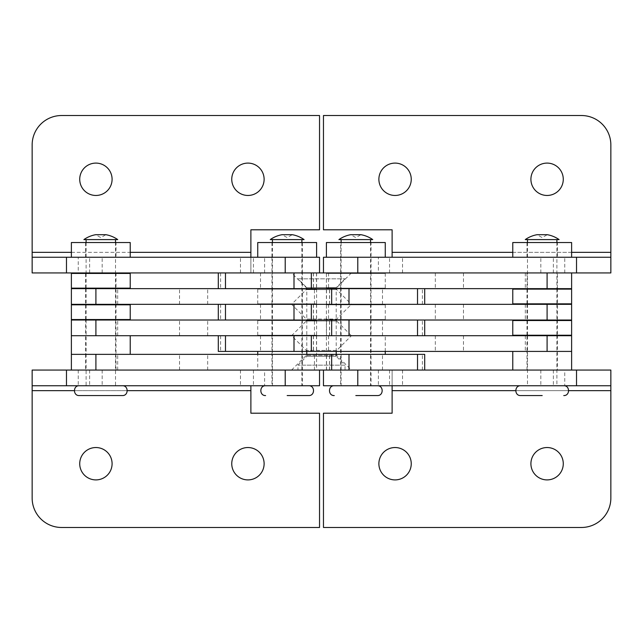 <?xml version="1.0" encoding="UTF-8"?>
<svg xmlns="http://www.w3.org/2000/svg" width="643" height="643" viewBox="0 0 643 643"><rect width="100%" height="100%" fill="white"/><g stroke="black" fill="none" stroke-linecap="round" stroke-linejoin="round"><path stroke-width="0.48" stroke-dasharray="3.21 2.41" d="M302.371 303.842L271.965 303.842L302.371 303.842L302.371 289.133L271.965 289.133L302.371 289.133M271.965 303.842L271.965 289.133M316.597 303.842L257.747 303.842L316.597 303.842L316.597 289.133L257.747 289.133L316.597 289.133M257.747 303.842L257.747 289.133M557.393 257.256L526.987 257.256L557.393 257.256L557.393 242.54L526.987 242.54L557.393 242.54M526.987 257.256L526.987 242.54M512.768 257.256L571.619 257.256L512.768 257.256M512.768 242.54L571.619 242.54M378.389 257.256L564.747 257.256L378.389 257.256L378.389 272.945L564.747 272.945L378.389 272.945M340.629 272.945L371.035 272.945L340.629 272.945L340.629 257.256L371.035 257.256L340.629 257.256L340.629 242.54L371.035 242.54L340.629 242.54M371.035 272.945L371.035 242.54M395.067 195.464A16.188 16.188 0 0 0 411.247 179.276A16.188 16.188 0 0 0 395.067 163.097A16.188 16.188 0 0 0 378.88 179.276A16.188 16.188 0 0 0 395.067 195.464M547.097 195.464A16.188 16.188 0 0 0 563.276 179.276A16.188 16.188 0 0 0 547.097 163.097A16.188 16.188 0 0 0 530.909 179.276A16.188 16.188 0 0 0 547.097 195.464M610.85 252.353L610.85 144.948A29.425 29.425 0 0 0 581.425 115.523L323.461 115.523L323.461 229.792L392.117 229.792L392.117 252.353L610.85 252.353L610.85 257.256L323.461 257.256L323.461 272.945L610.85 272.945M323.461 272.945L225.476 272.945M392.117 257.256L392.117 252.353M291.584 370.055L306.293 355.338L306.293 354.357L336.707 354.357L336.707 355.338L306.293 355.338L336.707 355.338L351.416 370.055L291.584 370.055L351.416 370.055M85.607 370.055L116.013 370.055L85.607 370.055L85.607 354.357L116.013 354.357L85.607 354.357L85.607 335.718L116.013 335.718L85.607 335.718L85.607 320.029L116.013 320.029L85.607 320.029M116.013 370.055L116.013 320.029M371.035 320.029L371.035 335.718L340.629 335.718L371.035 335.718L371.035 354.357L340.629 354.357L371.035 354.357L371.035 385.744L340.629 385.744L340.629 370.055L371.035 370.055L340.629 370.055L371.035 370.055L340.629 370.055L340.629 354.357L371.035 354.357L340.629 354.357L340.629 335.718L371.035 335.718L340.629 335.718L340.629 320.029L371.035 320.029L340.629 320.029M32.15 370.055L417.524 370.055M326.403 370.055L326.403 354.357L424.701 354.357M71.381 354.357L329.594 354.357L326.403 354.357L326.403 335.718L424.701 335.718L331.659 335.718M336.707 354.357L306.293 354.357M306.783 351.416L306.783 287.662L336.217 287.662L306.783 287.662L297.958 278.837L345.042 278.837L297.958 278.837M336.217 351.416L336.217 287.662L345.042 278.837M306.783 354.357L306.783 356.318L297.958 365.152L297.958 370.055L345.042 370.055L297.958 370.055M336.217 354.357L336.217 356.318L306.783 356.318L336.217 356.318L345.042 365.152L297.958 365.152L345.042 365.152L345.042 370.055M385.253 354.357L326.403 354.357L385.253 354.357M385.253 351.416L385.253 335.718M557.393 303.842L526.987 303.842L557.393 303.842L557.393 289.133L526.987 289.133L557.393 289.133M526.987 303.842L526.987 289.133M512.768 303.842L571.619 303.842M512.768 289.133L571.619 289.133M557.393 335.228L526.987 335.228L557.393 335.228L557.393 320.519L526.987 320.519L557.393 320.519M526.987 335.228L526.987 320.519M512.768 335.228L571.619 335.228M512.768 320.519L571.619 320.519M371.035 288.152L340.629 288.152L371.035 288.152L371.035 273.436L340.629 273.436L371.035 273.436M340.629 288.152L340.629 273.436M385.253 288.152L326.403 288.152L385.253 288.152L385.253 273.436L326.403 273.436L385.253 273.436M326.403 288.152L326.403 273.436M526.987 370.055L526.987 351.416L557.393 351.416L526.987 351.416L557.393 351.416L526.987 351.416L526.987 335.718L557.393 335.718L557.393 370.055L526.987 370.055L557.393 370.055M571.619 370.055L512.768 370.055L571.619 370.055M311.341 335.718L571.619 335.718L571.619 351.416L218.299 351.416M287.172 385.744L265.591 385.744L287.172 385.744M272.455 239.598L301.88 239.598L272.455 239.598M287.172 234.695L292.268 234.695L287.172 237.637L282.076 234.695L287.172 234.695M287.172 395.558L308.753 395.558M116.013 257.256L85.607 257.256L116.013 257.256L116.013 242.54L85.607 242.54L116.013 242.54M85.607 257.256L85.607 242.54M71.381 257.256L130.232 257.256L71.381 257.256M71.381 242.54L130.232 242.54M85.607 354.357L116.013 354.357L85.607 354.357M130.232 335.718L71.381 335.718L130.232 335.718M542.194 385.744L520.613 385.744L542.194 385.744M527.477 239.598L556.902 239.598L527.477 239.598M542.194 234.695L547.289 234.695L542.194 237.637L537.098 234.695L542.194 234.695M351.416 272.945L336.707 287.662L336.707 288.643L306.293 288.643L306.293 287.662L336.707 287.662L306.293 287.662L291.584 272.945L351.416 272.945L291.584 272.945M557.393 272.945L526.987 272.945L557.393 272.945L557.393 288.643L526.987 288.643L557.393 288.643M526.987 272.945L526.987 288.643M271.965 288.643L271.965 257.256L302.371 257.256L271.965 257.256L302.371 257.256L302.371 272.945L271.965 272.945L302.371 272.945L271.965 272.945L302.371 272.945L302.371 288.643L271.965 288.643L302.371 288.643M316.597 272.945L316.597 288.643L218.299 288.643L311.341 288.643M571.619 272.945L571.619 288.643L316.597 288.643M306.293 288.643L336.707 288.643L306.293 288.643L336.707 288.643L336.707 289.623L351.416 304.332L291.584 304.332L351.416 304.332L291.584 304.332L351.416 304.332L336.707 319.049L306.293 319.049L291.584 304.332L306.293 289.623L336.707 289.623L306.293 289.623L306.293 288.643M100.806 385.744L122.387 385.744L100.806 385.744M79.234 395.558L122.387 395.558M86.098 239.598L115.523 239.598L86.098 239.598M100.806 234.695L105.902 234.695L100.806 237.637L95.711 234.695L100.806 234.695M336.707 319.049L336.707 320.029L306.293 320.029L336.707 320.029L306.293 320.029L336.707 320.029L336.707 321.01L351.416 335.718L291.584 335.718L351.416 335.718L291.584 335.718L351.416 335.718L336.707 350.435L306.293 350.435L291.584 335.718L306.293 321.01L336.707 321.01L306.293 321.01L306.293 319.049L336.707 319.049M557.393 304.332L526.987 304.332L557.393 304.332L557.393 320.029L526.987 320.029L557.393 320.029M526.987 304.332L526.987 320.029M302.371 304.332L271.965 304.332L302.371 304.332L302.371 320.029L271.965 320.029L302.371 320.029M271.965 304.332L271.965 320.029M525.315 304.332L525.315 320.029L571.619 320.029L571.619 304.332L311.341 304.332M316.597 304.332L316.597 320.029L218.299 320.029L311.341 320.029M525.315 320.029L316.597 320.029M564.747 385.744L378.389 385.744L564.747 385.744L564.747 370.055L378.389 370.055L564.747 370.055M340.629 385.744L371.035 385.744M547.097 447.536A16.188 16.188 0 0 0 530.909 463.724A16.188 16.188 0 0 0 547.097 479.903A16.188 16.188 0 0 0 563.276 463.724A16.188 16.188 0 0 0 547.097 447.536M395.067 447.536A16.188 16.188 0 0 0 378.88 463.724A16.188 16.188 0 0 0 395.067 479.903A16.188 16.188 0 0 0 411.247 463.724A16.188 16.188 0 0 0 395.067 447.536M323.461 370.055L323.461 385.744L610.85 385.744L610.85 498.052A29.425 29.425 0 0 1 581.425 527.477L323.461 527.477L323.461 413.208L392.117 413.208L392.117 370.055L357.789 370.055M610.85 370.055L392.117 370.055L392.117 385.744M271.965 242.54L271.965 257.256L302.371 257.256L302.371 242.54L271.965 242.54L302.371 242.54M257.747 257.256L316.597 257.256L257.747 257.256M257.747 242.54L316.597 242.54M371.035 319.539L340.629 319.539L371.035 319.539L371.035 304.822L340.629 304.822L371.035 304.822M340.629 319.539L340.629 304.822M385.253 319.539L326.403 319.539L385.253 319.539L385.253 304.822L326.403 304.822L385.253 304.822M326.403 319.539L326.403 304.822M306.293 351.416L306.293 350.435L336.707 350.435L336.707 351.416L306.293 351.416L336.707 351.416M557.393 335.718L526.987 335.718M302.371 335.718L271.965 335.718L302.371 335.718L302.371 351.416L271.965 351.416L302.371 351.416L271.965 351.416L302.371 351.416L302.371 385.744L271.965 385.744L302.371 385.744M271.965 335.718L271.965 385.744M316.597 335.718L316.597 351.416L257.747 351.416L316.597 351.416L316.597 370.055L257.747 370.055L257.747 354.357M85.607 335.718L116.013 335.718L85.607 335.718M71.381 335.718L329.594 335.718L326.403 335.718L326.403 320.029L424.701 320.029L331.659 320.029M71.381 320.029L326.403 320.029M264.611 385.744L78.253 385.744L264.611 385.744L264.611 370.055L78.253 370.055L264.611 370.055M271.965 370.055L302.371 370.055L271.965 370.055M247.933 447.536A16.188 16.188 0 0 0 231.753 463.724A16.188 16.188 0 0 0 247.933 479.903A16.188 16.188 0 0 0 264.12 463.724A16.188 16.188 0 0 0 247.933 447.536M95.903 447.536A16.188 16.188 0 0 0 79.724 463.724A16.188 16.188 0 0 0 95.903 479.903A16.188 16.188 0 0 0 112.091 463.724A16.188 16.188 0 0 0 95.903 447.536M32.15 390.647L32.15 498.052A29.425 29.425 0 0 0 61.575 527.477L319.539 527.477L319.539 413.208L250.883 413.208L250.883 390.647L32.15 390.647L32.15 385.744L319.539 385.744L319.539 370.055M250.883 385.744L250.883 390.647M257.747 370.055L316.597 370.055M371.035 257.256L340.629 257.256L371.035 257.256M326.403 257.256L385.253 257.256L326.403 257.256M326.403 242.54L385.253 242.54M355.828 385.744L377.409 385.744L355.828 385.744M341.12 239.598L370.545 239.598L341.12 239.598M355.828 234.695L360.924 234.695L355.828 237.637L350.732 234.695L355.828 234.695M355.828 395.558L377.409 395.558M116.013 288.152L85.607 288.152L116.013 288.152L116.013 273.436L85.607 273.436L116.013 273.436M85.607 288.152L85.607 273.436M71.381 288.152L130.232 288.152M71.381 273.436L130.232 273.436M85.607 304.332L116.013 304.332L85.607 304.332L85.607 288.643L116.013 288.643L85.607 288.643M116.013 304.332L116.013 288.643M340.629 304.332L371.035 304.332L340.629 304.332L340.629 288.643L371.035 288.643L340.629 288.643M371.035 304.332L371.035 288.643M71.381 304.332L331.659 304.332M326.403 304.332L326.403 288.643L424.701 288.643L331.659 288.643M71.381 288.643L326.403 288.643M302.371 335.228L271.965 335.228L302.371 335.228L302.371 320.519L271.965 320.519L302.371 320.519M271.965 335.228L271.965 320.519M316.597 335.228L257.747 335.228L316.597 335.228L316.597 320.519L257.747 320.519L316.597 320.519M257.747 335.228L257.747 320.519M78.253 257.256L264.611 257.256L78.253 257.256L78.253 272.945L264.611 272.945L78.253 272.945M95.903 195.464A16.188 16.188 0 0 0 112.091 179.276A16.188 16.188 0 0 0 95.903 163.097A16.188 16.188 0 0 0 79.724 179.276A16.188 16.188 0 0 0 95.903 195.464M247.933 195.464A16.188 16.188 0 0 0 264.12 179.276A16.188 16.188 0 0 0 247.933 163.097A16.188 16.188 0 0 0 231.753 179.276A16.188 16.188 0 0 0 247.933 195.464M319.539 272.945L319.539 257.256L32.15 257.256L32.15 144.948A29.425 29.425 0 0 1 61.575 115.523L319.539 115.523L319.539 229.792L250.883 229.792L250.883 272.945L285.211 272.945M32.15 272.945L250.883 272.945L250.883 257.256M116.013 319.539L85.607 319.539L116.013 319.539L116.013 304.822L85.607 304.822L116.013 304.822M85.607 319.539L85.607 304.822M71.381 319.539L130.232 319.539M71.381 304.822L130.232 304.822M402.534 272.945L402.534 257.256M512.768 252.353L571.619 252.353M540.819 272.945L540.819 257.256M553.374 272.945L553.374 257.256M389.554 272.945L389.554 257.256M382.497 370.055L382.497 354.357M326.515 370.055L326.515 354.357M422.403 370.055L422.403 354.357M117.685 370.055L117.685 354.357M179.534 370.055L179.534 354.357M207.673 370.055L207.673 354.357M314.451 370.055L314.451 354.357M329.497 370.055L329.497 354.357M260.503 272.945L260.503 288.643M316.485 272.945L316.485 288.643M220.597 272.945L220.597 288.643M525.315 272.945L525.315 288.643M463.466 272.945L463.466 288.643M435.327 272.945L435.327 288.643M328.549 272.945L328.549 288.643M313.503 272.945L313.503 288.643M260.503 304.332L260.503 320.029M316.485 304.332L316.485 320.029M220.597 304.332L220.597 320.029M463.466 304.332L463.466 320.029M435.327 304.332L435.327 320.029M328.549 304.332L328.549 320.029M313.503 304.332L313.503 320.029M540.819 370.055L540.819 385.744M568.677 390.647L515.71 390.647M610.85 390.647L392.117 390.647M402.534 370.055L402.534 385.744M389.554 370.055L389.554 385.744M553.374 370.055L553.374 385.744M260.503 335.718L260.503 351.416M316.485 335.718L316.485 351.416M220.597 335.718L220.597 351.416M525.315 335.718L525.315 351.416M463.466 335.718L463.466 351.416M435.327 335.718L435.327 351.416M328.549 335.718L328.549 351.416M313.503 335.718L313.503 351.416M382.497 335.718L382.497 320.029M326.515 335.718L326.515 320.029M422.403 335.718L422.403 320.029M117.685 335.718L117.685 320.029M179.534 335.718L179.534 320.029M207.673 335.718L207.673 320.029M314.451 335.718L314.451 320.029M329.497 335.718L329.497 320.029M240.466 370.055L240.466 385.744M127.29 390.647L74.323 390.647M102.181 370.055L102.181 385.744M89.626 370.055L89.626 385.744M253.446 370.055L253.446 385.744M382.497 304.332L382.497 288.643M326.515 304.332L326.515 288.643M422.403 304.332L422.403 288.643M117.685 304.332L117.685 288.643M179.534 304.332L179.534 288.643M207.673 304.332L207.673 288.643M314.451 304.332L314.451 288.643M329.497 304.332L329.497 288.643M102.181 272.945L102.181 257.256M71.381 252.353L130.232 252.353M32.15 252.353L250.883 252.353M240.466 272.945L240.466 257.256M253.446 272.945L253.446 257.256M89.626 272.945L89.626 257.256M564.747 272.945L564.747 257.256M329.594 370.055L329.594 354.357M272.455 242.54L272.455 385.744M301.88 242.54L301.88 385.744M527.477 242.54L527.477 288.643M527.477 289.133L527.477 303.842M527.477 304.332L527.477 320.029M527.477 320.519L527.477 335.228M527.477 335.718L527.477 385.744M556.902 242.54L556.902 288.643M556.902 289.133L556.902 303.842M556.902 304.332L556.902 320.029M556.902 320.519L556.902 335.228M556.902 335.718L556.902 385.744M313.406 272.945L313.406 288.643M86.098 242.54L86.098 272.945M86.098 273.436L86.098 288.152M86.098 288.643L86.098 304.332M86.098 304.822L86.098 319.539M86.098 320.029L86.098 385.744M115.523 242.54L115.523 272.945M115.523 273.436L115.523 288.152M115.523 288.643L115.523 304.332M115.523 304.822L115.523 319.539M115.523 320.029L115.523 385.744M313.406 304.332L313.406 320.029M378.389 370.055L378.389 385.744M313.406 335.718L313.406 351.416M329.594 335.718L329.594 320.029M78.253 370.055L78.253 385.744M341.12 242.54L341.12 385.744M370.545 242.54L370.545 385.744M329.594 304.332L329.594 288.643M264.611 272.945L264.611 257.256"/><path stroke-width="0.96" d="M512.768 257.256L512.768 242.54L571.619 242.54L571.619 257.256M395.067 163.097A16.188 16.188 0 0 1 411.247 179.276A16.188 16.188 0 0 1 395.067 195.464A16.188 16.188 0 0 1 378.88 179.276A16.188 16.188 0 0 1 395.067 163.097M547.097 163.097A16.188 16.188 0 0 1 563.276 179.276A16.188 16.188 0 0 1 547.097 195.464A16.188 16.188 0 0 1 530.909 179.276A16.188 16.188 0 0 1 547.097 163.097M392.117 257.256L392.117 229.792L323.461 229.792L323.461 115.523L581.425 115.523A29.425 29.425 0 0 1 610.85 144.948L610.85 272.945L576.522 272.945L576.522 257.256L610.85 257.256L610.85 272.945M225.476 288.643L225.476 272.945L576.522 272.945M323.461 272.945L323.461 257.256L576.522 257.256M424.701 370.055L424.701 354.357L417.524 354.357L417.524 370.055L71.381 370.055L71.381 320.029L331.659 320.029L331.659 335.718L71.381 335.718L71.381 320.029M417.524 354.357L71.381 354.357L71.381 370.055L66.478 370.055L66.478 385.744L32.15 385.744L32.15 370.055L66.478 370.055M306.783 351.416L306.783 354.357M336.217 351.416L336.217 354.357M385.253 354.357L385.253 351.416M512.768 303.842L512.768 289.133L571.619 289.133L571.619 303.842L512.768 303.842M512.768 335.228L512.768 320.519L571.619 320.519L571.619 335.228L512.768 335.228M571.619 370.055L571.619 351.416L218.299 351.416L218.299 335.718M512.768 370.055L512.768 351.416M287.172 395.558L308.753 395.558C315.078 395.855 315.078 385.438 308.753 385.744M304.091 239.598L270.253 239.598A29.425 29.425 0 0 1 282.076 234.695L292.268 234.695A29.425 29.425 0 0 1 304.091 239.598L272.455 239.598L272.455 242.54M270.253 239.598L272.455 239.598M71.381 257.256L71.381 242.54L130.232 242.54L130.232 257.256M130.232 354.357L130.232 335.718M542.194 395.558L520.613 395.558L542.194 395.558M559.105 239.598L525.275 239.598A29.425 29.425 0 0 1 537.098 234.695L547.289 234.695A29.425 29.425 0 0 1 559.105 239.598L527.477 239.598L527.477 242.54M525.275 239.598L527.477 239.598M311.341 272.945L311.341 288.643L571.619 288.643L571.619 272.945M122.387 385.744C128.713 385.438 128.713 395.855 122.387 395.558L79.234 395.558C72.9 395.855 72.9 385.438 79.234 385.744M117.725 239.598L83.895 239.598A29.425 29.425 0 0 1 95.711 234.695L105.902 234.695A29.425 29.425 0 0 1 117.725 239.598L86.098 239.598L86.098 242.54M83.895 239.598L86.098 239.598M311.341 304.332L571.619 304.332L571.619 320.029L311.341 320.029L311.341 304.332M547.097 479.903A16.188 16.188 0 0 1 530.909 463.724A16.188 16.188 0 0 1 547.097 447.536A16.188 16.188 0 0 1 563.276 463.724A16.188 16.188 0 0 1 547.097 479.903M395.067 479.903A16.188 16.188 0 0 1 378.88 463.724A16.188 16.188 0 0 1 395.067 447.536A16.188 16.188 0 0 1 411.247 463.724A16.188 16.188 0 0 1 395.067 479.903M515.71 390.647L392.117 390.647L392.117 413.208L323.461 413.208L323.461 527.477L581.425 527.477A29.425 29.425 0 0 0 610.85 498.052L610.85 390.647L568.677 390.647M610.85 390.647L610.85 370.055L610.85 385.744L576.522 385.744L576.522 370.055L357.789 370.055L357.789 385.744L323.461 385.744L323.461 370.055M576.522 385.744L357.789 385.744M576.522 370.055L610.85 370.055M392.117 390.647L392.117 385.744M257.747 257.256L257.747 242.54L316.597 242.54L316.597 257.256M311.341 351.416L311.341 335.718L571.619 335.718L571.619 351.416M247.933 479.903A16.188 16.188 0 0 1 231.753 463.724A16.188 16.188 0 0 1 247.933 447.536A16.188 16.188 0 0 1 264.12 463.724A16.188 16.188 0 0 1 247.933 479.903M95.903 479.903A16.188 16.188 0 0 1 79.724 463.724A16.188 16.188 0 0 1 95.903 447.536A16.188 16.188 0 0 1 112.091 463.724A16.188 16.188 0 0 1 95.903 479.903M250.883 385.744L250.883 413.208L319.539 413.208L319.539 527.477L61.575 527.477A29.425 29.425 0 0 1 32.15 498.052L32.15 370.055M319.539 370.055L319.539 385.744L66.478 385.744M257.747 354.357L257.747 351.416M326.403 257.256L326.403 242.54L385.253 242.54L385.253 257.256M355.828 395.558L377.409 395.558C383.734 395.855 383.734 385.438 377.409 385.744M372.747 239.598L338.909 239.598A29.425 29.425 0 0 1 350.732 234.695L360.924 234.695A29.425 29.425 0 0 1 372.747 239.598L341.12 239.598L341.12 242.54M338.909 239.598L341.12 239.598M71.381 288.152L71.381 273.436L130.232 273.436L130.232 288.152L71.381 288.152M331.659 304.332L71.381 304.332L71.381 288.643L331.659 288.643L331.659 304.332M71.381 304.332L71.381 288.643M95.903 163.097A16.188 16.188 0 0 1 112.091 179.276A16.188 16.188 0 0 1 95.903 195.464A16.188 16.188 0 0 1 79.724 179.276A16.188 16.188 0 0 1 95.903 163.097M247.933 163.097A16.188 16.188 0 0 1 264.12 179.276A16.188 16.188 0 0 1 247.933 195.464A16.188 16.188 0 0 1 231.753 179.276A16.188 16.188 0 0 1 247.933 163.097M130.232 252.353L250.883 252.353L250.883 229.792L319.539 229.792L319.539 115.523L61.575 115.523A29.425 29.425 0 0 0 32.15 144.948L32.15 252.353L71.381 252.353M32.15 252.353L32.15 272.945L32.15 257.256L66.478 257.256L66.478 272.945L285.211 272.945L285.211 257.256L319.539 257.256L319.539 272.945M66.478 257.256L285.211 257.256M66.478 272.945L32.15 272.945M250.883 252.353L250.883 257.256M71.381 319.539L71.381 304.822L130.232 304.822L130.232 319.539L71.381 319.539M357.789 257.256L357.789 272.945M392.117 252.353L512.768 252.353M571.619 252.353L610.85 252.353M348.996 370.055L348.996 354.357M331.659 370.055L331.659 354.357M95.903 370.055L95.903 354.357M294.004 272.945L294.004 288.643M547.097 272.945L547.097 288.643M225.476 304.332L225.476 320.029M294.004 304.332L294.004 320.029M547.097 304.332L547.097 320.029M225.476 335.718L225.476 351.416M294.004 335.718L294.004 351.416M547.097 335.718L547.097 351.416M417.524 335.718L417.524 320.029M348.996 335.718L348.996 320.029M95.903 335.718L95.903 320.029M285.211 385.744L285.211 370.055M250.883 390.647L127.29 390.647M74.323 390.647L32.15 390.647M417.524 304.332L417.524 288.643M348.996 304.332L348.996 288.643M95.903 304.332L95.903 288.643M265.591 385.744C259.266 385.438 259.266 395.855 265.591 395.558M301.88 239.598L301.88 242.54M520.613 385.744C514.287 385.438 514.287 395.855 520.613 395.558M527.477 288.643L527.477 289.133M527.477 303.842L527.477 304.332M527.477 320.029L527.477 320.519M527.477 335.228L527.477 335.718M556.902 239.598L556.902 242.54M556.902 288.643L556.902 289.133M556.902 303.842L556.902 304.332M556.902 320.029L556.902 320.519M556.902 335.228L556.902 335.718M563.766 395.558C570.1 395.855 570.1 385.438 563.766 385.744M218.299 272.945L218.299 288.643M86.098 272.945L86.098 273.436M86.098 288.152L86.098 288.643M86.098 304.332L86.098 304.822M86.098 319.539L86.098 320.029M115.523 239.598L115.523 242.54M115.523 272.945L115.523 273.436M115.523 288.152L115.523 288.643M115.523 304.332L115.523 304.822M115.523 319.539L115.523 320.029M218.299 304.332L218.299 320.029M424.701 335.718L424.701 320.029M334.247 385.744C327.922 385.438 327.922 395.855 334.247 395.558M370.545 239.598L370.545 242.54M424.701 304.332L424.701 288.643"/></g></svg>
